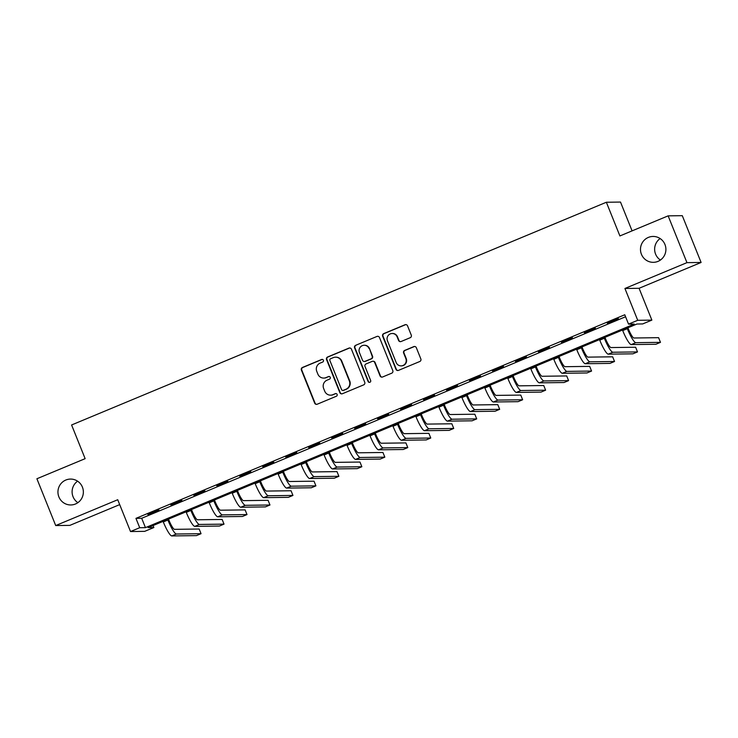 <?xml version="1.0" encoding="UTF-8"?>
<svg xmlns="http://www.w3.org/2000/svg" width="738" height="738" viewBox="0 0 738 738"><rect width="100%" height="100%" fill="white"/><g stroke="black" fill="none" stroke-linecap="round" stroke-linejoin="round"><path stroke-width="1.11" d="M323.401 360.245A1.393 1.365 -90.8 0 0 321.62 359.489L302.451 367.469A1.983 1.946 -90.8 0 0 301.39 370.061L314.683 403.132A1.983 1.946 -90.8 0 0 317.229 404.212L336.39 396.232A1.393 1.365 -90.8 0 0 335.855 393.557A1.393 1.365 -90.8 0 0 335.356 393.658L332.875 394.692A6.356 6.236 -90.8 0 1 324.738 391.223L323.631 388.465A6.356 6.236 -90.8 0 1 327.045 380.181L329.517 379.147A1.393 1.365 -90.8 0 0 328.982 376.472A1.393 1.365 -90.8 0 0 328.484 376.574L326.011 377.607A6.356 6.236 -90.8 0 1 317.875 374.129L316.768 371.38A6.356 6.236 -90.8 0 1 320.172 363.096L322.654 362.063A1.393 1.365 -90.8 0 0 323.401 360.245M322.312 359.397A1.393 1.365 -90.8 0 0 321.999 359.48L302.838 367.469A1.983 1.946 -90.8 0 0 301.768 370.052L315.061 403.123A1.983 1.946 -90.8 0 0 316.703 404.35M336.048 393.566A1.393 1.365 -90.8 0 0 335.735 393.658L332.875 394.692M329.176 376.481A1.393 1.365 -90.8 0 0 328.871 376.574L326.011 377.607M641.433 254.287A12.943 12.712 -90.8 0 0 653.37 262.331A12.943 12.712 -90.8 0 0 664.956 244.49A12.943 12.712 -90.8 0 0 653.029 236.446A12.943 12.712 -90.8 0 0 641.433 254.287M660.132 238.549A12.943 12.712 -90.8 0 0 660.409 260.053M58.892 496.914A12.943 12.712 -90.8 0 0 70.83 504.958A12.943 12.712 -90.8 0 0 82.416 487.117A12.943 12.712 -90.8 0 0 70.488 479.073A12.943 12.712 -90.8 0 0 58.892 496.914M77.591 481.176A12.943 12.712 -90.8 0 0 77.868 502.67M410.208 337.709A1.983 1.946 -90.8 0 0 411.269 335.126L407.542 325.845A1.983 1.946 -90.8 0 0 404.996 324.757L383.714 333.622A1.983 1.946 -90.8 0 0 382.653 336.214L395.946 369.286A1.983 1.946 -90.8 0 0 398.483 370.375L419.774 361.509A1.983 1.946 -90.8 0 0 420.835 358.917L416.333 347.709A1.983 1.946 -90.8 0 0 413.787 346.62L404.682 350.421A1.983 1.946 -90.8 0 0 403.612 353.004L405.845 358.567A5.314 5.212 -90.8 0 1 401.094 365.882A5.314 5.212 -90.8 0 1 396.195 362.579L387.45 340.808A5.314 5.212 -90.8 0 1 392.201 333.493A5.314 5.212 -90.8 0 1 397.099 336.796L398.557 340.421A1.983 1.946 -90.8 0 0 401.094 341.51L410.208 337.709M628.536 324.13L637.724 320.301L651.866 320.117L642.678 323.936L636.949 324.019L148.126 527.605L153.864 527.532L144.676 531.36L130.525 531.545L139.713 527.716L145.451 527.642L634.274 324.047L628.536 324.13L624.772 314.766L135.949 518.362L139.713 527.716M130.525 531.545L117.729 499.727L55.71 525.557L36.9 478.759L85.138 458.667L71.595 424.977L606.359 202.249L619.902 235.948L668.139 215.856L686.949 262.645L624.929 288.475L637.724 320.301M351.445 349.212A1.983 1.946 -90.8 0 0 348.899 348.124L327.617 356.989A1.983 1.946 -90.8 0 0 326.547 359.581L339.849 392.653A1.983 1.946 -90.8 0 0 342.386 393.732L363.677 384.867A1.983 1.946 -90.8 0 0 364.738 382.284L351.445 349.212M355.661 345.31L376.952 336.445A1.983 1.946 -90.8 0 1 379.489 337.524L392.791 370.596A1.983 1.946 -90.8 0 1 391.721 373.188L382.616 376.98A1.983 1.946 -90.8 0 1 380.07 375.9L374.683 362.487A1.983 1.946 -90.8 0 0 372.136 361.399L366.094 363.917A1.983 1.946 -90.8 0 0 365.024 366.5L370.642 380.467A1.393 1.365 -90.8 0 1 369.397 382.385A1.393 1.365 -90.8 0 1 368.114 381.518L354.6 347.893A1.983 1.946 -90.8 0 1 355.661 345.31L376.952 336.445M668.139 215.856L682.29 215.671L701.1 262.46L686.949 262.645M55.71 525.557L69.861 525.373L119.694 504.608M135.949 518.362L141.687 518.279L625.566 316.75M147.914 514.497L158.938 509.903L147.775 514.165M170.884 504.93L181.908 500.336L170.746 504.598M193.854 495.364L204.878 490.77L193.716 495.032M216.824 485.798L227.848 481.204L216.695 485.466M239.795 476.222L250.819 471.637L239.666 475.899M262.765 466.656L273.789 462.071L262.636 466.333M285.735 457.09L296.759 452.495L285.606 456.757M308.705 447.523L319.729 442.929L308.576 447.191M331.676 437.957L342.709 433.363L331.546 437.625M354.646 428.391L365.679 423.796L354.517 428.058M377.616 418.824L388.649 414.23L377.487 418.492M400.596 409.258L411.619 404.664L400.457 408.926M423.566 399.692L434.59 395.098L423.428 399.359M446.536 390.125L457.56 385.531L446.398 389.793M469.506 380.55L480.53 375.965L469.368 380.227M492.477 370.983L503.5 366.399L492.338 370.661M515.447 361.417L526.471 356.823L515.318 361.085M538.417 351.851L549.441 347.257L538.288 351.519M561.387 342.284L572.411 337.69L561.258 341.952M584.358 332.718L595.381 328.124L584.228 332.386M607.328 323.152L618.352 318.558L607.199 322.82M632.088 230.874L620.501 202.064L606.359 202.249M624.929 288.475L639.08 288.29L701.1 262.46M639.08 288.29L651.866 320.117M153.061 525.548L153.864 527.532M141.687 518.279L145.451 527.642M323.724 378.077L324.111 378.077A6.356 6.236 -90.8 0 0 326.39 377.598M330.596 395.162L330.975 395.162A6.356 6.236 -90.8 0 0 333.262 394.692M349.803 347.985A1.983 1.946 -90.8 0 0 349.286 348.124L327.995 356.98A1.983 1.946 -90.8 0 0 326.934 359.572L340.227 392.644A1.983 1.946 -90.8 0 0 341.869 393.871M330.633 358.733A1.393 1.365 -90.8 0 0 329.886 360.55L341.556 389.581A1.393 1.365 -90.8 0 0 343.336 390.337L345.956 389.249A6.356 6.236 -90.8 0 0 349.36 380.965L341.39 361.122A6.356 6.236 -90.8 0 0 333.253 357.644L330.633 358.733M342.838 390.439L343.225 390.439A1.393 1.365 -90.8 0 0 343.724 390.328L343.336 390.337M335.532 357.174L335.91 357.164A6.356 6.236 -90.8 0 1 341.768 361.113L349.747 380.956A6.356 6.236 -90.8 0 1 346.334 389.24L343.724 390.328M377.856 336.297A1.983 1.946 -90.8 0 0 377.33 336.436M372.847 361.251L373.234 361.242A1.983 1.946 -90.8 0 1 375.061 362.478L380.448 375.891A1.983 1.946 -90.8 0 0 382.09 377.118M356.048 345.301A1.983 1.946 -90.8 0 0 354.978 347.893L368.502 381.509A1.393 1.365 -90.8 0 0 369.59 382.367M369.083 348.567A5.314 5.212 -90.8 0 0 364.185 345.264A5.314 5.212 -90.8 0 0 359.434 352.589L362.515 360.255A1.983 1.946 -90.8 0 0 365.061 361.343L371.103 358.825A1.983 1.946 -90.8 0 0 372.164 356.233L369.47 348.557A5.314 5.212 -90.8 0 0 364.572 345.264L364.185 345.264M364.351 361.491L364.729 361.482A1.983 1.946 -90.8 0 0 365.439 361.334L365.061 361.343M369.47 348.557L372.552 356.233A1.983 1.946 -90.8 0 1 371.482 358.825L365.439 361.334M392.201 333.493L392.579 333.484A5.314 5.212 -90.8 0 1 397.478 336.786L398.935 340.412A1.983 1.946 -90.8 0 0 400.577 341.639M401.094 365.882L401.472 365.882A5.314 5.212 -90.8 0 0 406.232 358.557L405.845 358.567M414.691 346.482A1.983 1.946 -90.8 0 0 414.175 346.62L405.061 350.412A1.983 1.946 -90.8 0 0 404 353.004L406.232 358.557M405.9 324.619A1.983 1.946 -90.8 0 0 405.383 324.757L384.092 333.622A1.983 1.946 -90.8 0 0 383.031 336.205L396.324 369.277A1.983 1.946 -90.8 0 0 397.966 370.504M168.495 519.118L168.854 520.004A10.111 1.78 67.4 0 0 174.528 529.34L199.168 529.017L201.05 533.694L176.41 534.017A15.166 2.666 -112.6 0 1 167.895 520.022L167.674 519.46M201.05 533.694L196.456 535.613L171.816 535.936A15.166 2.666 -112.6 0 1 163.301 521.932L163.08 521.379M191.465 509.552L191.825 510.438A10.111 1.78 67.4 0 0 197.498 519.773L222.147 519.451L224.02 524.128L199.38 524.45A15.166 2.666 -112.6 0 1 190.865 510.456L190.644 509.893M224.02 524.128L219.426 526.046L194.786 526.369A15.166 2.666 -112.6 0 1 186.271 512.366L186.05 511.812M214.444 499.986L214.795 500.871A10.111 1.78 67.4 0 0 220.468 510.207L245.117 509.884L246.999 514.561L222.35 514.884A15.166 2.666 -112.6 0 1 213.845 500.89L213.614 500.327M246.999 514.561L242.405 516.48L217.756 516.803A15.166 2.666 -112.6 0 1 209.251 502.799L209.02 502.246M237.415 490.419L237.765 491.305A10.111 1.78 67.4 0 0 243.439 500.641L268.088 500.318L269.97 504.995L245.32 505.318A15.166 2.666 -112.6 0 1 236.815 491.314L236.584 490.761M269.97 504.995L265.376 506.905L240.726 507.237A15.166 2.666 -112.6 0 1 232.221 493.233L231.99 492.68M260.385 480.853L260.735 481.739A10.111 1.78 67.4 0 0 266.409 491.074L291.058 490.752L292.94 495.429L268.291 495.751A15.166 2.666 -112.6 0 1 259.785 481.748L259.555 481.194M292.94 495.429L288.346 497.338L263.697 497.661A15.166 2.666 -112.6 0 1 255.191 483.667L254.961 483.113M283.355 471.287L283.706 472.172A10.111 1.78 67.4 0 0 289.379 481.508L314.028 481.185L315.91 485.862L291.261 486.185A15.166 2.666 -112.6 0 1 282.755 472.182L282.534 471.628M315.91 485.862L311.316 487.772L286.667 488.095A15.166 2.666 -112.6 0 1 278.161 474.1L277.94 473.538M306.325 461.72L306.676 462.606A10.111 1.78 67.4 0 0 312.358 471.942L336.998 471.61L338.88 476.296L314.231 476.619A15.166 2.666 -112.6 0 1 305.726 462.615L305.504 462.062M338.88 476.296L334.286 478.206L309.637 478.528A15.166 2.666 -112.6 0 1 301.132 464.534L300.91 463.971M329.296 452.154L329.655 453.04A10.111 1.78 67.4 0 0 335.329 462.366L359.969 462.043L361.851 466.73L337.211 467.053A15.166 2.666 -112.6 0 1 328.696 453.049L328.475 452.495M361.851 466.73L357.257 468.639L332.617 468.962A15.166 2.666 -112.6 0 1 324.102 454.959L323.881 454.405M352.266 442.588L352.626 443.473A10.111 1.78 67.4 0 0 358.299 452.8L382.939 452.477L384.821 457.163L360.181 457.486A15.166 2.666 -112.6 0 1 351.666 443.483L351.445 442.929M384.821 457.163L380.227 459.073L355.587 459.396A15.166 2.666 -112.6 0 1 347.072 445.392L346.851 444.839M375.236 433.012L375.596 433.898A10.111 1.78 67.4 0 0 381.269 443.234L405.909 442.911L407.791 447.588L383.151 447.92A15.166 2.666 -112.6 0 1 374.636 433.916L374.415 433.363M407.791 447.588L403.197 449.507L378.557 449.829A15.166 2.666 -112.6 0 1 370.042 435.826L369.821 435.272M398.206 423.446L398.566 424.332A10.111 1.78 67.4 0 0 404.239 433.667L428.879 433.344L430.761 438.021L406.121 438.344A15.166 2.666 -112.6 0 1 397.607 424.35L397.385 423.787M430.761 438.021L426.167 439.94L401.527 440.263A15.166 2.666 -112.6 0 1 393.013 426.26L392.791 425.706M421.177 413.88L421.536 414.765A10.111 1.78 67.4 0 0 427.21 424.101L451.85 423.778L453.732 428.455L429.092 428.778A15.166 2.666 -112.6 0 1 420.577 414.784L420.356 414.221M453.732 428.455L449.138 430.374L424.498 430.697A15.166 2.666 -112.6 0 1 415.983 416.693L415.762 416.14M444.147 404.313L444.507 405.199A10.111 1.78 67.4 0 0 450.18 414.535L474.82 414.212L476.702 418.889L452.062 419.212A15.166 2.666 -112.6 0 1 443.547 405.217L443.326 404.655M476.702 418.889L472.108 420.808L447.468 421.13A15.166 2.666 -112.6 0 1 438.953 407.127L438.732 406.573M467.117 394.747L467.477 395.633A10.111 1.78 67.4 0 0 473.15 404.968L497.79 404.645L499.672 409.322L475.032 409.645A15.166 2.666 -112.6 0 1 466.517 395.642L466.296 395.088M499.672 409.322L495.078 411.232L470.438 411.564A15.166 2.666 -112.6 0 1 461.923 397.561L461.702 397.007M490.087 385.181L490.447 386.066A10.111 1.78 67.4 0 0 496.12 395.402L520.76 395.079L522.642 399.756L498.002 400.079A15.166 2.666 -112.6 0 1 489.488 386.075L489.266 385.522M522.642 399.756L518.048 401.666L493.408 401.989A15.166 2.666 -112.6 0 1 484.894 387.994L484.672 387.441M513.067 375.614L513.417 376.5A10.111 1.78 67.4 0 0 519.091 385.836L543.74 385.513L545.613 390.19L520.973 390.513A15.166 2.666 -112.6 0 1 512.467 376.509L512.237 375.956M545.613 390.19L541.019 392.099L516.379 392.422A15.166 2.666 -112.6 0 1 507.864 378.428L507.643 377.865M536.037 366.048L536.388 366.934A10.111 1.78 67.4 0 0 542.061 376.269L566.71 375.937L568.592 380.624L543.943 380.946A15.166 2.666 -112.6 0 1 535.437 366.943L535.207 366.389M568.592 380.624L563.998 382.533L539.349 382.856A15.166 2.666 -112.6 0 1 530.843 368.862L530.613 368.299M559.007 356.482L559.358 357.367A10.111 1.78 67.4 0 0 565.031 366.694L589.68 366.371L591.562 371.057L566.913 371.38A15.166 2.666 -112.6 0 1 558.408 357.376L558.177 356.823M591.562 371.057L586.968 372.967L562.319 373.29A15.166 2.666 -112.6 0 1 553.814 359.286L553.583 358.733M581.978 346.915L582.328 347.801A10.111 1.78 67.4 0 0 588.001 357.127L612.651 356.805L614.533 361.491L589.883 361.814A15.166 2.666 -112.6 0 1 581.378 347.81L581.157 347.257M614.533 361.491L609.939 363.4L585.289 363.723A15.166 2.666 -112.6 0 1 576.784 349.72L576.553 349.166M604.948 337.34L605.298 338.225A10.111 1.78 67.4 0 0 610.981 347.561L635.621 347.238L637.503 351.915L612.854 352.247A15.166 2.666 -112.6 0 1 604.348 338.244L604.127 337.69M637.503 351.915L632.909 353.834L608.26 354.157A15.166 2.666 -112.6 0 1 599.754 340.153L599.533 339.6M627.918 327.773L628.269 328.659A10.111 1.78 67.4 0 0 633.951 337.995L658.591 337.672L660.473 342.349L635.824 342.672A15.166 2.666 -112.6 0 1 627.318 328.678L627.097 328.115M660.473 342.349L655.879 344.268L631.23 344.591A15.166 2.666 -112.6 0 1 622.724 330.587L622.503 330.034M163.301 521.932L167.895 520.022M171.816 535.936L176.41 534.017M186.271 512.366L190.865 510.456M194.786 526.369L199.38 524.45M209.251 502.799L213.845 500.89M217.756 516.803L222.35 514.884M232.221 493.233L236.815 491.314M240.726 507.237L245.32 505.318M255.191 483.667L259.785 481.748M263.697 497.661L268.291 495.751M278.161 474.1L282.755 472.182M286.667 488.095L291.261 486.185M301.132 464.534L305.726 462.615M309.637 478.528L314.231 476.619M324.102 454.959L328.696 453.049M332.617 468.962L337.211 467.053M347.072 445.392L351.666 443.483M355.587 459.396L360.181 457.486M370.042 435.826L374.636 433.916M378.557 449.829L383.151 447.92M393.013 426.26L397.607 424.35M401.527 440.263L406.121 438.344M415.983 416.693L420.577 414.784M424.498 430.697L429.092 428.778M438.953 407.127L443.547 405.217M447.468 421.13L452.062 419.212M461.923 397.561L466.517 395.642M470.438 411.564L475.032 409.645M484.894 387.994L489.488 386.075M493.408 401.989L498.002 400.079M507.864 378.428L512.467 376.509M516.379 392.422L520.973 390.513M530.843 368.862L535.437 366.943M539.349 382.856L543.943 380.946M553.814 359.286L558.408 357.376M562.319 373.29L566.913 371.38M576.784 349.72L581.378 347.81M585.289 363.723L589.883 361.814M599.754 340.153L604.348 338.244M608.26 354.157L612.854 352.247M622.724 330.587L627.318 328.678M631.23 344.591L635.824 342.672"/></g></svg>
